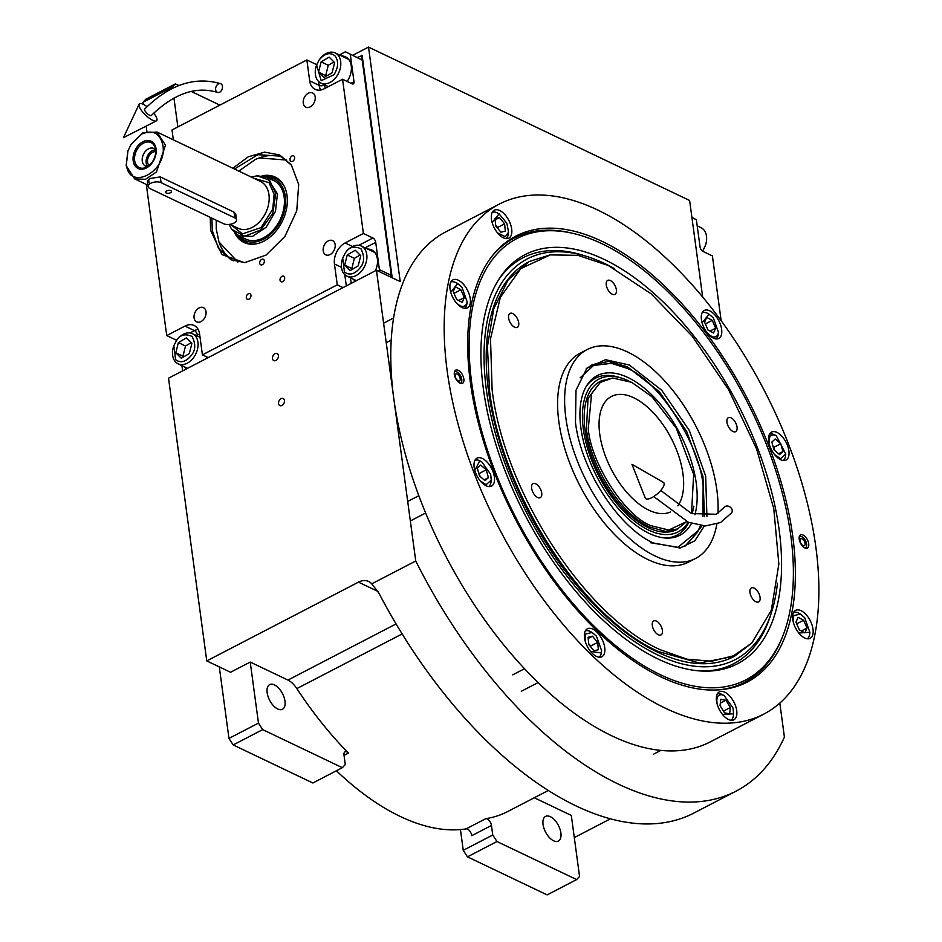 <?xml version="1.0" encoding="UTF-8"?>
<svg xmlns="http://www.w3.org/2000/svg" width="942" height="942" viewBox="0 0 942 942"><rect width="100%" height="100%" fill="white"/><g stroke="black" fill="none" stroke-linecap="round" stroke-linejoin="round"><path stroke-width="1.41" d="M352.755 55.284L368.522 47.1L400.232 281.623L376.447 270.26L415.752 560.996A342.864 178.368 62.6 0 0 736.114 791.115A342.864 178.368 62.6 0 0 784.415 737.091L779.823 703.109M702.661 297.013L689.615 200.469L368.522 47.1M146.881 131.327L146.175 126.075M143.231 104.291L142.96 102.301L145.88 99.193L175.377 83.873L178.886 85.545M191.167 91.421L219.863 105.127M175.377 83.873L172.457 86.994L172.633 88.301M177.861 126.934L173.952 98.039M142.96 102.301L172.457 86.994M574.137 836.39L575.421 837.002L610.546 818.763M492.748 835.001L496.964 841.524L576.645 879.581L547.137 894.9L467.467 856.843L463.24 850.32L492.748 835.001L491.453 825.463L471.789 835.672A5.558 2.897 62.6 0 0 466.137 828.878A255.753 133.058 -117.4 0 1 336.412 770.768M376.447 270.26L168.536 378.189L206.757 660.907L230.543 672.27L250.219 662.061L258.473 723.103L262.688 729.626L342.37 767.683L345.278 764.563L343.995 755.025A5.558 2.897 -117.4 0 1 344.996 751.798A5.558 2.897 -117.4 0 1 348.458 753.07A255.753 133.058 62.6 0 1 296.848 688.59A18.534 9.644 62.6 0 0 287.934 680.077L250.219 662.061M284.46 400.527A3.898 2.732 -64.5 0 0 283.189 398.548A3.898 2.732 -64.5 0 0 279.915 399.573A3.898 2.732 -64.5 0 0 278.561 403.588A3.898 2.732 -64.5 0 0 279.833 405.566A3.898 2.732 -64.5 0 0 283.106 404.542A3.898 2.732 -64.5 0 0 284.46 400.527M278.385 355.546A3.898 2.732 -64.5 0 0 277.113 353.568A3.898 2.732 -64.5 0 0 273.839 354.604A3.898 2.732 -64.5 0 0 272.485 358.619A3.898 2.732 -64.5 0 0 273.757 360.598A3.898 2.732 -64.5 0 0 277.03 359.561A3.898 2.732 -64.5 0 0 278.385 355.546M206.757 660.907L358.478 582.144A18.534 13.035 115.5 0 1 368.64 581.485A18.534 13.035 115.5 0 1 371.725 583.852L415.752 560.996M371.725 583.852L378.719 592.836A342.864 178.368 62.6 0 0 693.971 812.993L736.114 791.115M534.291 797.744L571.311 815.431L579.554 876.472L576.645 879.581M463.24 850.32L460.438 829.572M548.409 790.42L507.75 811.533A255.753 133.058 62.6 0 1 485.801 818.669A5.558 2.897 -117.4 0 1 491.453 825.463M342.37 767.683L312.862 782.99L233.192 744.934L228.965 738.41L219.298 666.889M228.965 738.41L258.473 723.103M543.051 824.474A13.895 7.23 62.6 0 0 549.268 837.414A13.895 7.23 62.6 0 0 558.37 841.065A13.895 7.23 62.6 0 0 560.89 832.987A13.895 7.23 62.6 0 0 554.673 820.046A13.895 7.23 62.6 0 0 545.559 816.396A13.895 7.23 62.6 0 0 543.051 824.474M467.467 856.843L496.964 841.524M267.151 692.688A13.895 7.23 62.6 0 0 273.368 705.629A13.895 7.23 62.6 0 0 282.47 709.279A13.895 7.23 62.6 0 0 284.99 701.201A13.895 7.23 62.6 0 0 278.773 688.261A13.895 7.23 62.6 0 0 269.659 684.61A13.895 7.23 62.6 0 0 267.151 692.688M233.192 744.934L262.688 729.626M470.329 382.111A251.208 130.691 -117.4 0 1 492.949 255.046A251.208 130.691 -117.4 0 1 602.091 241.376A251.208 130.691 -117.4 0 1 792.728 536.104A251.208 130.691 -117.4 0 1 718.675 689.862A251.208 130.691 -117.4 0 1 470.329 382.111M492.183 256.012A250.195 130.161 -117.4 0 1 514.144 238.138A250.195 130.161 -117.4 0 1 572.053 233.169M499.178 204.155L445.79 231.862A287.263 149.448 62.6 0 0 393.815 398.772A287.263 149.448 62.6 0 0 522.257 666.312A287.263 149.448 62.6 0 0 710.503 741.778L763.88 714.06A287.263 149.448 62.6 0 0 815.854 547.149A287.263 149.448 62.6 0 0 687.424 279.609A287.263 149.448 62.6 0 0 499.178 204.155A287.263 149.448 62.6 0 0 447.203 371.054A287.263 149.448 62.6 0 0 575.633 638.605A287.263 149.448 62.6 0 0 763.88 714.06M782.084 637.758A250.195 130.161 -117.4 0 1 744.698 682.255A250.195 130.161 -117.4 0 1 717.439 689.933M454.338 374.469A7.418 3.862 -117.4 0 1 455.681 370.159A7.418 3.862 -117.4 0 1 460.532 372.102A7.418 3.862 -117.4 0 1 463.853 379.014A7.418 3.862 -117.4 0 1 462.51 383.323A7.418 3.862 -117.4 0 1 457.647 381.369A7.418 3.862 -117.4 0 1 454.338 374.469M799.205 539.201A7.418 3.862 -117.4 0 1 800.547 534.891A7.418 3.862 -117.4 0 1 805.41 536.846A7.418 3.862 -117.4 0 1 808.719 543.746A7.418 3.862 -117.4 0 1 807.376 548.056A7.418 3.862 -117.4 0 1 802.525 546.101A7.418 3.862 -117.4 0 1 799.205 539.201M474.156 467.314A15.755 8.195 62.6 0 0 481.197 481.986A15.755 8.195 62.6 0 0 491.524 486.119A15.755 8.195 62.6 0 0 494.373 476.97A15.755 8.195 62.6 0 0 487.332 462.298A15.755 8.195 62.6 0 0 477.005 458.165A15.755 8.195 62.6 0 0 474.156 467.314M584.523 637.946A15.755 8.195 62.6 0 0 591.564 652.618A15.755 8.195 62.6 0 0 601.891 656.751A15.755 8.195 62.6 0 0 604.74 647.601A15.755 8.195 62.6 0 0 597.699 632.93A15.755 8.195 62.6 0 0 587.372 628.797A15.755 8.195 62.6 0 0 584.523 637.946M716.509 700.989A15.755 8.195 62.6 0 0 723.55 715.661A15.755 8.195 62.6 0 0 733.865 719.794A15.755 8.195 62.6 0 0 736.726 710.645A15.755 8.195 62.6 0 0 729.673 695.973A15.755 8.195 62.6 0 0 719.358 691.828A15.755 8.195 62.6 0 0 716.509 700.989M792.787 619.506A15.755 8.195 62.6 0 0 799.829 634.178A15.755 8.195 62.6 0 0 810.155 638.323A15.755 8.195 62.6 0 0 813.005 629.162A15.755 8.195 62.6 0 0 805.952 614.49A15.755 8.195 62.6 0 0 795.637 610.357A15.755 8.195 62.6 0 0 792.787 619.506M768.684 441.245A15.755 8.195 62.6 0 0 775.725 455.916A15.755 8.195 62.6 0 0 786.052 460.049A15.755 8.195 62.6 0 0 788.901 450.9A15.755 8.195 62.6 0 0 781.86 436.228A15.755 8.195 62.6 0 0 771.533 432.084A15.755 8.195 62.6 0 0 768.684 441.245M701.413 319.632A15.755 8.195 62.6 0 0 708.455 334.304A15.755 8.195 62.6 0 0 718.781 338.449A15.755 8.195 62.6 0 0 721.631 329.288A15.755 8.195 62.6 0 0 714.578 314.616A15.755 8.195 62.6 0 0 704.263 310.483A15.755 8.195 62.6 0 0 701.413 319.632M491.465 219.345A15.755 8.195 62.6 0 0 498.506 234.016A15.755 8.195 62.6 0 0 508.833 238.161A15.755 8.195 62.6 0 0 511.683 229.012A15.755 8.195 62.6 0 0 504.641 214.329A15.755 8.195 62.6 0 0 494.315 210.196A15.755 8.195 62.6 0 0 491.465 219.345M450.052 289.041A15.755 8.195 62.6 0 0 457.106 303.713A15.755 8.195 62.6 0 0 467.42 307.857A15.755 8.195 62.6 0 0 470.27 298.708A15.755 8.195 62.6 0 0 463.228 284.037A15.755 8.195 62.6 0 0 452.902 279.892A15.755 8.195 62.6 0 0 450.052 289.041M602.115 243.79A248.594 129.325 62.6 0 0 564.399 231.756A248.594 129.325 62.6 0 0 471.73 383.053A248.594 129.325 62.6 0 0 611.323 642.044A248.594 129.325 62.6 0 0 778.834 644.834A248.594 129.325 62.6 0 0 790.762 535.445A248.594 129.325 62.6 0 0 602.115 243.79M564.399 231.756L561.856 231.379A250.195 130.161 62.6 0 0 514.002 238.208M744.557 682.326A250.195 130.161 62.6 0 0 777.68 647.13L778.834 644.834M779.152 529.899A230.496 119.917 62.6 0 0 655.043 294.41A230.496 119.917 62.6 0 0 499.189 278.797A230.496 119.917 62.6 0 0 483.34 388.599A230.496 119.917 -117.4 0 0 702.838 671.093A230.496 119.917 -117.4 0 0 779.152 529.899M777.444 583.169A225.739 117.432 -117.4 0 1 771.592 612.076L770.474 615.609A228.682 118.975 -117.4 0 1 701.072 671.01M771.592 612.076A225.739 117.432 -117.4 0 1 621.932 632.4A225.739 117.432 -117.4 0 1 486.402 390.059A225.739 117.432 62.6 0 1 587.031 256.53L583.498 255.412A228.682 118.975 -117.4 0 0 498.247 280.292M614.149 268.446A225.739 117.432 62.6 0 0 587.031 256.53M734.701 656.127L733.712 656.633A222.394 115.701 -117.4 0 1 587.973 598.217A222.394 115.701 -117.4 0 1 488.545 391.083A222.394 115.701 62.6 0 1 528.78 261.864L508.162 279.856L493.773 308.776L487.438 346.409L489.522 390.577C501.485 492.642 582.392 617.728 658.293 651.499L699.541 663.05L734.701 656.127L751.798 643.056L771.321 610.239L778.857 564.081L773.771 508.609L756.497 448.698L728.531 389.564L692.346 336.376L651.087 293.798L608.367 265.538L577.964 255.341L550.293 254.893L520.808 268.6L500.332 297.342L490.511 338.802L492.113 389.705C504.029 491.43 584.664 616.103 660.318 649.756L686.953 659.188L711.681 661.225L733.559 655.785L751.798 643.056M704.369 525.93L694.749 540.873L680.301 547.926L653.395 542.992C618.352 527.402 581.002 469.658 575.48 422.534L576.009 390.247L586.948 368.11L605.529 359.703L629.327 365.013L661.696 390.235L689.308 430.423L705.664 476.146L706.924 516.675M586.101 368.993L592.294 364.625L608.402 361.457L627.313 366.744L659.306 391.637L686.636 431.271L702.956 476.452L704.463 516.663M702.073 525.777L686.223 545.559L679.076 548.114M716.827 524.141A117.691 61.23 -117.4 0 1 695.585 558.453L688.555 562.103A117.691 61.23 -117.4 0 1 648.131 559.654A117.691 61.23 62.6 0 1 566.33 453.526A117.691 61.23 62.6 0 1 580.119 353.203L587.137 349.553A117.691 61.23 62.6 0 1 627.572 352.002A117.691 61.23 -117.4 0 1 717.992 513.308M695.585 558.453A117.691 61.23 -117.4 0 1 655.149 556.004A117.691 61.23 62.6 0 1 573.36 449.887A117.691 61.23 62.6 0 1 587.137 349.553M549.869 254.964L529.757 261.358M514.579 327.192A7.877 4.098 62.6 0 0 517.288 327.357A7.877 4.098 62.6 0 0 518.206 320.645A7.877 4.098 62.6 0 0 512.731 313.545A7.877 4.098 62.6 0 0 510.034 313.38A7.877 4.098 62.6 0 0 509.104 320.092A7.877 4.098 62.6 0 0 514.579 327.192M537.599 497.458A7.877 4.098 62.6 0 0 540.308 497.623A7.877 4.098 62.6 0 0 541.226 490.912A7.877 4.098 62.6 0 0 535.751 483.811A7.877 4.098 62.6 0 0 533.054 483.646A7.877 4.098 62.6 0 0 532.124 490.358A7.877 4.098 62.6 0 0 537.599 497.458M658.281 634.743A7.877 4.098 62.6 0 0 660.99 634.908A7.877 4.098 62.6 0 0 661.908 628.196A7.877 4.098 62.6 0 0 656.433 621.096A7.877 4.098 62.6 0 0 653.736 620.931A7.877 4.098 62.6 0 0 652.806 627.643A7.877 4.098 62.6 0 0 658.281 634.743M755.943 601.761A7.877 4.098 62.6 0 0 758.651 601.914A7.877 4.098 62.6 0 0 759.57 595.203A7.877 4.098 62.6 0 0 754.095 588.102A7.877 4.098 62.6 0 0 751.386 587.938A7.877 4.098 62.6 0 0 750.468 594.649A7.877 4.098 62.6 0 0 755.943 601.761M732.923 431.483A7.877 4.098 62.6 0 0 735.631 431.648A7.877 4.098 62.6 0 0 736.55 424.936A7.877 4.098 62.6 0 0 731.074 417.836A7.877 4.098 62.6 0 0 728.366 417.671A7.877 4.098 62.6 0 0 727.448 424.383A7.877 4.098 62.6 0 0 732.923 431.483M612.241 294.198A7.877 4.098 62.6 0 0 614.949 294.363A7.877 4.098 62.6 0 0 615.868 287.651A7.877 4.098 62.6 0 0 610.392 280.551A7.877 4.098 62.6 0 0 607.684 280.386A7.877 4.098 62.6 0 0 606.766 287.098A7.877 4.098 62.6 0 0 612.241 294.198M455.539 301.923C460.461 307.139 464.147 307.834 466.584 304.03L467.15 301.84L461.98 287.286L457.671 283.577L450.735 292.232M464.512 308.305A14.825 7.713 62.6 0 0 466.302 306.103A14.825 7.713 62.6 0 0 466.938 303.607L467.15 301.84M457.671 283.577L456.105 282.73A14.825 7.713 62.6 0 0 450.865 282.023M453.232 291.631L456.635 299.426L462.169 302.406L464.3 297.578L460.885 289.783L455.351 286.804L453.232 291.631M460.885 289.783L453.985 293.362M464.3 297.578L458.648 300.51M480.185 480.797L486.119 484.706L491.253 480.114L490.676 474.356L481.774 461.851L479.608 461.038L474.827 470.505M481.774 461.851L480.208 461.003A14.825 7.713 62.6 0 0 477.735 460.073A14.825 7.713 62.6 0 0 474.968 460.285M488.615 486.578A14.825 7.713 62.6 0 0 491.041 481.868L491.253 480.114M479.478 475.922L485.012 480.679L488.403 477.629L486.249 469.822L480.714 465.065L477.323 468.115L479.478 475.922M486.249 469.822L479.231 473.461L478.666 472.978M480.031 476.405L479.231 473.461M488.403 477.629L484.07 479.878M590.54 651.428L601.055 652.924L601.62 650.734L596.451 636.191L592.141 632.482L585.406 634.084L585.194 641.137M592.141 632.482L590.575 631.635A14.825 7.713 62.6 0 0 585.335 630.916M598.982 657.21A14.825 7.713 62.6 0 0 600.772 654.996A14.825 7.713 62.6 0 0 601.408 652.5L601.62 650.734M593.978 650.792L598.394 649.721L597.652 642.432L592.483 636.215L588.067 637.287L588.809 644.575L593.978 650.792M592.483 636.215L588.185 638.452M597.652 642.432L590.622 646.082L588.726 643.798M590.705 646.86L590.622 646.082M722.526 714.472L733.594 713.777L733.017 708.031L724.115 695.514L721.949 694.713C717.451 694.56 715.932 698.01 717.392 705.052M724.115 695.514L722.561 694.678A14.825 7.713 62.6 0 0 720.077 693.748A14.825 7.713 62.6 0 0 717.309 693.96M730.957 720.241A14.825 7.713 62.6 0 0 733.394 715.543L733.594 713.777M729.65 713.801L730.356 707.524L725.917 700.271L720.771 699.294L720.053 705.558L724.492 712.811L729.65 713.801M730.356 707.524L723.456 711.116M725.917 700.271L720.324 703.179M798.804 633L809.873 632.306L804.703 617.752L800.394 614.043L793.659 615.644L793.458 622.697M807.235 638.77A14.825 7.713 62.6 0 0 809.673 634.072L809.873 632.306M800.394 614.043L798.84 613.195A14.825 7.713 62.6 0 0 793.588 612.477M807.023 628.031L803.608 620.236L798.074 617.269L795.955 622.097L799.369 629.892L804.892 632.859L807.023 628.031L801.371 630.975M803.608 620.236L796.708 623.828M774.701 454.727L780.647 458.636L785.769 454.032L776.29 435.769L774.124 434.968C769.626 434.815 768.107 438.265 769.579 445.307M783.132 460.497A14.825 7.713 62.6 0 0 785.569 455.798L785.769 454.032M776.29 435.769L774.736 434.933A14.825 7.713 62.6 0 0 772.252 434.003A14.825 7.713 62.6 0 0 769.484 434.215M780.777 443.741L775.231 438.996L771.851 442.045L773.994 449.852L779.529 454.609L782.92 451.559L780.777 443.741L773.747 447.391L773.182 446.908M774.559 450.335L773.747 447.391M782.92 451.559L778.598 453.797M497.482 232.839L505.336 236.725L508.55 232.144L506.867 223.289L499.072 213.881L492.136 222.536M505.913 238.609A14.825 7.713 62.6 0 0 508.35 233.91L508.55 232.144M499.072 213.881L497.517 213.033A14.825 7.713 62.6 0 0 492.266 212.327M494.997 218.685L495.739 225.974L500.908 232.191L505.336 231.12L504.582 223.831L499.425 217.614L494.997 218.685M499.425 217.614L495.115 219.851M504.582 223.831L497.564 227.481L495.669 225.197M497.647 228.258L497.564 227.481M706.9 332.502C711.822 337.719 715.496 338.425 717.945 334.61L718.499 332.432L713.329 317.878L709.02 314.169L702.084 322.823M715.861 338.896A14.825 7.713 62.6 0 0 717.651 336.683A14.825 7.713 62.6 0 0 718.299 334.186L718.499 332.432M709.02 314.169L707.466 313.321A14.825 7.713 62.6 0 0 702.214 312.603M704.581 322.223L707.995 330.018L713.53 332.985L715.649 328.157L712.234 320.362L706.7 317.395L704.581 322.223M712.234 320.362L705.334 323.954M715.649 328.157L709.997 331.089M799.252 536.846A6.347 3.297 -117.4 0 1 800.853 536.398A6.347 3.297 -117.4 0 1 806.635 544.146A6.347 3.297 62.6 0 1 806.328 546.937L805.693 548.209M805.045 547.997A6.347 3.297 62.6 0 0 806.328 546.937M805.057 543.393A3.898 2.025 62.6 0 0 803.314 539.766A3.898 2.025 62.6 0 0 800.771 538.753A3.898 2.025 62.6 0 0 800.064 541.014A3.898 2.025 62.6 0 0 801.807 544.629A3.898 2.025 62.6 0 0 804.35 545.654A3.898 2.025 62.6 0 0 805.057 543.393M454.374 372.114A6.347 3.297 62.6 0 1 455.975 371.666A6.347 3.297 62.6 0 1 461.757 379.414A6.347 3.297 -117.4 0 1 461.45 382.205A6.347 3.297 -117.4 0 1 460.167 383.253M455.186 376.27A3.898 2.025 62.6 0 0 456.929 379.897A3.898 2.025 62.6 0 0 459.484 380.921A3.898 2.025 62.6 0 0 460.179 378.66A3.898 2.025 62.6 0 0 458.448 375.034A3.898 2.025 62.6 0 0 455.893 374.009A3.898 2.025 62.6 0 0 455.186 376.27M691.499 513.543L693.653 474.344L676.344 428.292L651.994 396.77L631.67 382.299L612.665 378.013L600.289 382.417L591.588 393.615L588.279 428.645C590.705 462.981 625.229 516.357 651.052 525.707L668.761 530.052L686.694 521.574L676.98 529.475A83.402 43.391 62.6 0 1 648.32 527.744A83.402 43.391 -117.4 0 1 590.363 452.537A83.402 43.391 -117.4 0 1 600.125 381.439L601.526 380.709L588.032 398.49L586.442 429.163C590.928 467.444 621.273 514.356 649.733 527.014L665.193 531.347L678.381 528.745M612.665 378.013L601.526 380.709M677.816 505.807A64.868 33.747 62.6 0 0 676.05 448.698A64.868 33.747 62.6 0 0 633.766 397.783A64.868 33.747 62.6 0 0 611.476 396.429A64.868 33.747 62.6 0 0 603.881 451.736A64.868 33.747 62.6 0 0 648.967 510.223A64.868 33.747 62.6 0 0 670.504 511.942M702.885 516.546L703.132 486.308C700.189 444.53 658.187 379.591 626.76 368.228L611.488 363.353L593.59 365.449L580.166 377.824M611.488 363.353L591.117 365.272M685.011 546.16L697.386 532.43L700.459 525.577M650.345 542.698L677.957 547.29L698.305 530.593M694.89 514.791A89.879 46.759 62.6 0 0 628.02 377.554A89.879 46.759 -117.4 0 0 587.054 385.09A89.879 46.759 -117.4 0 0 591.058 464.194A89.879 46.759 -117.4 0 0 649.085 533.36A89.879 46.759 62.6 0 0 666.465 538.07A89.879 46.759 62.6 0 0 691.463 523.422M688.814 522.457A88.43 46.005 -117.4 0 1 665.04 537.976M586.313 386.302A88.43 46.005 -117.4 0 1 618.87 377.271L621.696 378.166A86.063 44.78 -117.4 0 1 628.467 380.862A86.063 44.78 62.6 0 1 628.903 381.074M621.696 378.166A86.063 44.78 -117.4 0 0 584.064 433.767A86.063 44.78 -117.4 0 0 648.638 530.063A86.063 44.78 62.6 0 0 688.249 522.221M692.064 513.731L692.052 513.767A86.063 44.78 62.6 0 0 692.064 513.731A86.063 44.78 62.6 0 0 693.842 506.16M362.199 60.1L345.443 51.786L362.199 60.1L391.307 275.347L390.483 276.972M182.63 370.877L181.924 365.637M176.649 340.345A3.709 1.931 62.6 0 0 176.248 340.109L177.19 339.615M146.293 184.408L166.734 335.564L176.248 340.109M173.34 139.816L172.009 129.972L306.857 59.958L316.371 64.503A3.709 1.802 172.3 0 0 316.712 64.645M345.443 51.786L339.391 54.93M350.306 54.424L354.004 81.73A3.709 1.931 -117.4 0 1 353.332 83.885A3.709 1.931 -117.4 0 1 352.061 83.803L342.547 79.258L363.4 233.463L372.914 238.008A3.709 1.931 -117.4 0 1 375.717 242.365L379.414 269.671L391.307 275.347M378.59 271.284L379.414 269.671M208.182 357.607L202.412 354.851L337.271 284.849L343.041 287.604M310.142 106.893A7.877 5.534 -64.5 0 0 315.111 99.675A7.877 5.534 -64.5 0 0 312.614 92.952A7.877 5.534 -64.5 0 0 308.293 93.234A7.877 5.534 -64.5 0 0 303.324 100.441A7.877 5.534 -64.5 0 0 305.82 107.176A7.877 5.534 -64.5 0 0 310.142 106.893M199.127 307.928A7.877 5.534 -64.5 0 0 194.158 315.146A7.877 5.534 -64.5 0 0 196.654 321.87A7.877 5.534 -64.5 0 0 200.976 321.587A7.877 5.534 -64.5 0 0 205.945 314.381A7.877 5.534 -64.5 0 0 203.448 307.645A7.877 5.534 -64.5 0 0 199.127 307.928M328.263 240.893A7.877 5.534 -64.5 0 0 323.294 248.111A7.877 5.534 -64.5 0 0 325.791 254.835A7.877 5.534 -64.5 0 0 330.112 254.552A7.877 5.534 -64.5 0 0 335.081 247.346A7.877 5.534 -64.5 0 0 332.585 240.61A7.877 5.534 -64.5 0 0 328.263 240.893M184.385 366.815A17.604 12.376 -64.5 0 0 186.598 368.817M206.463 358.502A17.604 12.376 -64.5 0 0 207.063 357.077M199.963 336.777A17.604 12.376 -64.5 0 0 198.762 336.706M166.734 335.564L184.985 326.085L194.499 330.63A16.685 11.728 115.5 0 1 198.126 329.37M291.949 155.983A3.062 2.155 -64.5 0 0 290.018 158.774A3.062 2.155 -64.5 0 0 290.984 161.388A3.062 2.155 -64.5 0 0 292.668 161.282A3.062 2.155 -64.5 0 0 294.599 158.48A3.062 2.155 -64.5 0 0 293.621 155.866A3.062 2.155 -64.5 0 0 291.949 155.983M261.664 259.38A3.062 2.155 -64.5 0 0 259.733 262.17A3.062 2.155 -64.5 0 0 260.699 264.784A3.062 2.155 -64.5 0 0 262.382 264.678A3.062 2.155 -64.5 0 0 264.313 261.876A3.062 2.155 -64.5 0 0 263.336 259.262A3.062 2.155 -64.5 0 0 261.664 259.38M232.827 168.241L248.311 156.784L264.655 152.145L279.656 154.947L291.278 164.815L298.696 184.538L296.742 210.843L284.955 236.348L266.08 255.082L244.531 262.688L221.947 254.575L210.572 230.284L210.243 217.355M281.999 276.324A3.062 2.155 -64.5 0 0 280.068 279.126A3.062 2.155 -64.5 0 0 281.034 281.74A3.062 2.155 -64.5 0 0 282.706 281.623A3.062 2.155 -64.5 0 0 284.637 278.832A3.062 2.155 -64.5 0 0 283.672 276.218A3.062 2.155 -64.5 0 0 281.999 276.324M248.276 293.822A3.062 2.155 -64.5 0 0 246.357 296.624A3.062 2.155 -64.5 0 0 247.322 299.238A3.062 2.155 -64.5 0 0 248.994 299.132A3.062 2.155 -64.5 0 0 250.925 296.33A3.062 2.155 -64.5 0 0 249.96 293.716A3.062 2.155 -64.5 0 0 248.276 293.822M202.412 354.851L199.586 333.974A16.685 11.728 -64.5 0 0 194.134 325.485A16.685 11.728 -64.5 0 0 184.985 326.085M337.271 284.849L334.445 263.972L341.463 267.316M363.4 233.463L345.137 242.942A16.685 11.728 -64.5 0 0 334.445 263.972M342.547 79.258L324.283 88.736A16.685 11.728 -64.5 0 1 315.134 89.337A16.685 11.728 -64.5 0 1 309.683 80.847L319.197 85.392L318.679 81.554M306.857 59.958L309.683 80.847M347.115 81.448A17.604 12.376 -64.5 0 0 345.49 56.826A17.604 12.376 -64.5 0 0 341.522 55.955M327.145 86.052A17.604 12.376 -64.5 0 0 327.875 86.876M353.25 279.15A17.604 12.376 -64.5 0 0 355.464 281.152M375.328 270.849A17.604 12.376 -64.5 0 0 377.365 258.885A17.604 12.376 -64.5 0 0 371.607 249.924A17.604 12.376 -64.5 0 0 367.627 249.053M344.489 57.38A17.604 12.376 115.5 0 1 346.915 57.674M373.02 250.772A17.604 12.376 -64.5 0 0 370.606 250.466M245.191 262.641L231.061 259.815L218.579 248.57L212.28 230.59L211.926 218.155M234.487 169.03L257.837 154.7L280.586 156.136L291.667 165.356M344.466 272.026C349.458 275.735 354.687 274.322 360.127 267.787C364.448 262.712 364.731 256.389 360.963 248.794C354.004 245.709 348.787 247.122 345.302 253.033L342.711 258.037L344.466 272.026M342.711 258.037L342.605 258.355A16.685 11.728 -64.5 0 0 344.631 274.499A16.685 11.728 -64.5 0 0 346.95 276.147A16.685 11.728 -64.5 0 0 362.694 269.6A16.685 11.728 -64.5 0 0 361.328 246.039A16.685 11.728 -64.5 0 0 345.596 252.574A16.685 11.728 -64.5 0 0 344.76 253.834L344.584 254.128M361.328 246.039L374.174 252.173A16.685 11.728 115.5 0 1 374.822 252.527M355.264 250.231L347.233 254.952L344.69 265.126L350.177 270.589L358.207 265.868L360.751 255.694L355.264 250.231M347.233 254.952L354.369 258.355L351.825 268.529L352.508 269.212M360.056 255.011L354.369 258.355M344.69 265.126L351.825 268.529M216.213 220.204L216.26 229.024L218.968 241.976L237.926 262.088M219.121 242.377A57.45 40.388 -64.5 0 0 219.262 242.789A57.45 40.388 -64.5 0 0 233.404 260.816M282.824 157.338A57.45 40.388 -64.5 0 0 259.933 157.655A57.45 40.388 -64.5 0 0 259.521 157.809M286.662 160.046L259.109 157.95L255.576 159.339L238.773 171.079M234.782 233.027A36.208 25.458 -64.5 0 0 256.318 243.825A36.208 25.458 -64.5 0 0 262.123 241.976A36.208 25.458 115.5 0 0 284.013 185.833A36.208 25.458 115.5 0 0 262.088 175.871M256.942 243.695A35.36 24.869 115.5 0 1 237.761 235.241M265.679 176.802A35.36 24.869 115.5 0 1 284.307 186.398M239.138 235.947A33.994 23.891 -64.5 0 0 261.97 239.998A33.994 23.891 115.5 0 0 285.508 204.226A33.994 23.891 115.5 0 0 267.104 177.426M238.879 235.83L245.591 239.032A32.428 22.808 -64.5 0 0 261.852 238.609A32.428 22.808 115.5 0 0 283.66 209.136A32.428 22.808 115.5 0 0 273.557 180.499L266.833 177.296L257.331 175.777M392.202 277.784L362.152 55.566L357.348 57.474M391.601 277.501L361.563 55.284M334.857 55.708C329.865 51.987 324.649 53.4 319.197 59.935L316.606 64.939L321.198 80.694L334.021 74.701C338.519 67.223 338.802 60.889 334.857 55.708M316.606 64.939L316.5 65.257A16.685 11.728 -64.5 0 0 320.845 83.049A16.685 11.728 -64.5 0 0 336.588 76.514A16.685 11.728 -64.5 0 0 337.554 54.601A16.685 11.728 -64.5 0 0 335.222 52.952A16.685 11.728 -64.5 0 0 319.491 59.487A16.685 11.728 -64.5 0 0 318.655 60.747L318.478 61.03M348.717 59.428A16.685 11.728 -64.5 0 0 348.069 59.087L335.222 52.952M324.072 77.491L332.09 72.781L334.634 62.608L329.158 57.144L321.128 61.854L318.584 72.028L324.072 77.491M318.584 72.028L326.403 76.125M321.128 61.854L328.263 65.269L325.72 75.442M333.951 61.925L328.263 65.269M175.612 359.691C180.605 363.4 185.821 361.987 191.261 355.452C195.583 350.377 195.865 344.042 192.097 336.459C185.138 333.374 179.922 334.787 176.437 340.698L173.846 345.702L175.612 359.691M173.846 345.702L173.74 346.02A16.685 11.728 -64.5 0 0 175.765 362.152A16.685 11.728 -64.5 0 0 178.097 363.8A16.685 11.728 -64.5 0 0 193.828 357.265A16.685 11.728 -64.5 0 0 192.474 333.703A16.685 11.728 -64.5 0 0 176.731 340.239A16.685 11.728 -64.5 0 0 175.895 341.499L175.718 341.781M186.398 337.895L178.368 342.605L175.824 352.791L181.311 358.243L189.342 353.533L191.885 343.359L186.398 337.895M178.368 342.605L185.503 346.02L182.96 356.194L183.643 356.877M191.202 342.676L185.503 346.02M175.824 352.791L182.96 356.194M721.16 320.727L712.399 255.918L702.885 251.384A3.709 1.931 -117.4 0 1 700.071 247.028L696.373 219.721L691.923 217.602M691.887 217.296L696.373 219.721M697.21 225.856L701.036 227.681A16.685 11.728 115.5 0 1 705.499 245.144A16.685 11.728 115.5 0 1 705.381 245.473L703.227 249.983A16.685 11.728 115.5 0 1 702.473 251.137M705.381 245.473A16.685 11.728 115.5 0 1 703.227 249.983M141.806 133.988L131.079 144.385L127.959 150.92L126.369 164.344C128.877 191.874 167.664 171.738 162.895 145.386C160.093 133.258 153.075 129.466 141.806 133.988M127.841 151.25L126.157 165.639L134.635 178.85L145.492 179.321L156.454 171.986L165.486 145.221L157.008 132.021L142.784 132.94L131.268 144.091M236.536 219.804L235.806 214.352L234.028 212.127L160.305 176.908L150.049 178.485L147.376 181.135L148.118 186.575A7.418 3.591 172.3 0 0 149.837 188.494L223.572 223.713A7.418 3.591 172.3 0 0 233.946 223.077A7.418 3.591 172.3 0 0 236.536 219.804A7.418 3.591 172.3 0 0 234.817 217.885L161.082 182.666A7.418 3.591 172.3 0 0 152.698 182.512A7.418 3.591 172.3 0 0 148.118 186.575M231.767 229.436L238.879 235.818L252.444 236.418L266.15 227.246L275.5 211.291L277.431 193.793L266.833 177.296M229.071 224.431L231.638 229.259L244.637 236.218L260.699 230.013L272.815 213.351L275.735 193.499L269.518 180.228L257.19 175.789L251.231 177.025M133.187 160.811A15.107 10.621 -64.5 0 0 146.399 167.959A15.107 10.621 -64.5 0 0 156.078 148.918A15.107 10.621 -64.5 0 0 142.866 141.771A15.107 10.621 -64.5 0 0 133.187 160.811M155.583 149.66A13.812 9.703 115.5 0 1 145.233 167.711A13.812 9.703 115.5 0 1 134.647 160.529A13.812 9.703 -64.5 0 1 142.395 143.773A13.812 9.703 -64.5 0 1 155.006 147.258A13.812 9.703 -64.5 0 1 155.583 149.66M147.67 166.522A9.726 6.841 115.5 0 1 145.457 166.039A9.726 6.841 115.5 0 1 142.266 161.094A9.726 6.841 -64.5 0 1 145.657 151.05A9.726 6.841 -64.5 0 1 153.84 148.483A9.726 6.841 -64.5 0 1 155.607 149.908M147.623 166.522A9.726 6.841 115.5 0 1 146.175 162.954A9.726 6.841 -64.5 0 1 155.583 149.86M155.701 151.662A7.877 5.534 -64.5 0 0 147.588 162.224A7.877 5.534 115.5 0 0 149.095 165.486M166.64 190.92A2.967 1.437 172.3 0 0 165.604 192.227A2.967 1.437 172.3 0 0 167.393 193.287A2.967 1.437 172.3 0 0 170.443 192.733A2.967 1.437 172.3 0 0 171.479 191.438A2.967 1.437 172.3 0 0 169.69 190.378A2.967 1.437 172.3 0 0 166.64 190.92M220.805 83.756A4.628 3.285 109.1 0 0 220.569 83.661A4.628 3.285 109.1 0 0 216.012 86.794A4.628 3.285 109.1 0 0 217.296 92.316A4.628 3.285 109.1 0 0 217.531 92.422A4.628 3.285 109.1 0 0 222.088 89.29A4.628 3.285 109.1 0 0 220.805 83.756M220.569 83.661C194.617 76.184 169.313 84.65 144.644 109.084A4.628 1.413 44 0 0 145.857 112.086A4.628 1.413 44 0 0 149.778 115.371A4.628 1.413 44 0 0 151.309 115.525C173.929 93.564 195.995 85.863 217.531 92.422M147.058 106.67A12.046 3.686 44 0 0 143.314 104.326A12.046 3.686 44 0 0 139.098 104.244A12.046 3.686 44 0 0 142.843 112.204A12.046 3.686 44 0 0 152.651 120.27A12.046 3.686 44 0 0 156.325 120.906A12.046 3.686 44 0 0 153.711 113.122M660.754 490.464L691.558 513.567L716.344 514.261L724.127 507.42A4.628 3.827 36 0 1 725.269 506.443A4.628 3.827 36 0 1 730.804 507.632A4.628 3.827 36 0 1 731.616 512.86L720.606 522.492L705.393 525.954L688.402 522.28L653.748 496.54M663.333 482.328A12.046 4.274 139.2 0 1 661.79 489.169A12.046 4.274 139.2 0 1 651.876 497.623A12.046 4.274 139.2 0 1 645.235 497.965L631.976 464.324L663.333 482.328M485.801 818.669L466.137 828.878M344.042 755.366L348.458 753.07M296.848 688.59L402.152 633.931M287.934 680.077L396.076 623.934M377.954 591.446L358.478 582.144M196.266 335.517L199.61 334.104M190.001 332.962L194.499 330.63A3.709 1.931 62.6 0 1 197.314 334.975M316.488 65.292L316.371 64.503M325.296 88.207L324.342 84.721M324.389 85.063A3.709 1.802 -7.7 0 1 319.197 85.392A16.685 11.728 115.5 0 0 320.669 89.996M354.004 81.73L350.989 83.296M345.137 242.942L352.508 246.474M358.867 245.309L372.914 238.008M365.131 247.852L375.717 242.365M351.201 283.365L350.448 277.808M346.315 285.909L344.784 274.652M231.379 225.056L242.412 233.91L261.064 227.599L272.756 209.112L274.146 194.323L269.047 182.654L253.739 178.226M229.872 224.337L238.102 228.27A25.952 18.239 -64.5 0 0 259.921 221.405A25.952 18.239 -64.5 0 0 268.953 194.641A25.952 18.239 -64.5 0 0 260.463 181.441L157.008 132.021M149.06 182.736L148.612 179.369M234.028 212.127L234.817 217.885M160.305 176.908L161.082 182.666M383.594 323.177L393.568 318.007M386.821 342.393L391.213 340.109M407.698 501.45L418.813 495.68M410.924 520.655L425.631 513.025M521.291 691.287L538.094 682.561M512.754 674.837L524.506 668.738M653.265 754.33L660.872 750.385M800.853 536.398L799.452 536.186M461.45 382.205L460.815 383.476M455.975 371.666L454.574 371.454M356.417 280.657L346.95 276.147M218.968 241.976L219.262 242.789M259.121 157.938L259.933 157.655M328.346 86.629L320.845 83.049M200.045 337.318L192.474 333.703M187.552 368.322L178.097 363.8M134.635 178.85L147.929 185.197M139.098 104.244L123.437 137.673L156.325 120.906"/></g></svg>
